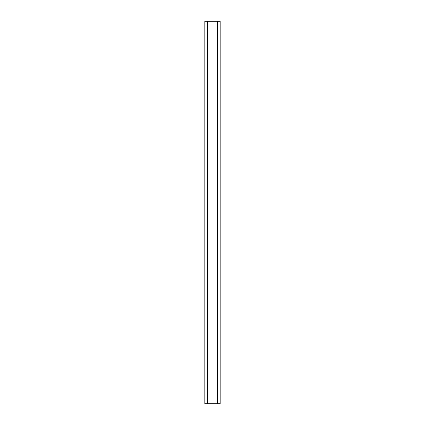 <?xml version="1.0" encoding="UTF-8"?>
<svg xmlns="http://www.w3.org/2000/svg" width="425" height="425" viewBox="0 0 425 425"><rect width="100%" height="100%" fill="white"/><g stroke="black" fill="none" stroke-linecap="round" stroke-linejoin="round"><path stroke-width="0.64" d="M219.151 21.25L204.749 21.25L204.749 403.75L220.251 403.75L220.251 21.25L219.151 21.25L219.151 403.75M220.251 21.25L220.251 403.75M204.749 403.75L204.749 21.25M205.849 21.25L205.849 403.75M207.172 21.25L207.172 403.75M207.538 21.25L207.538 403.75M217.462 21.25L217.462 403.75M217.828 21.25L217.828 403.75"/></g></svg>
